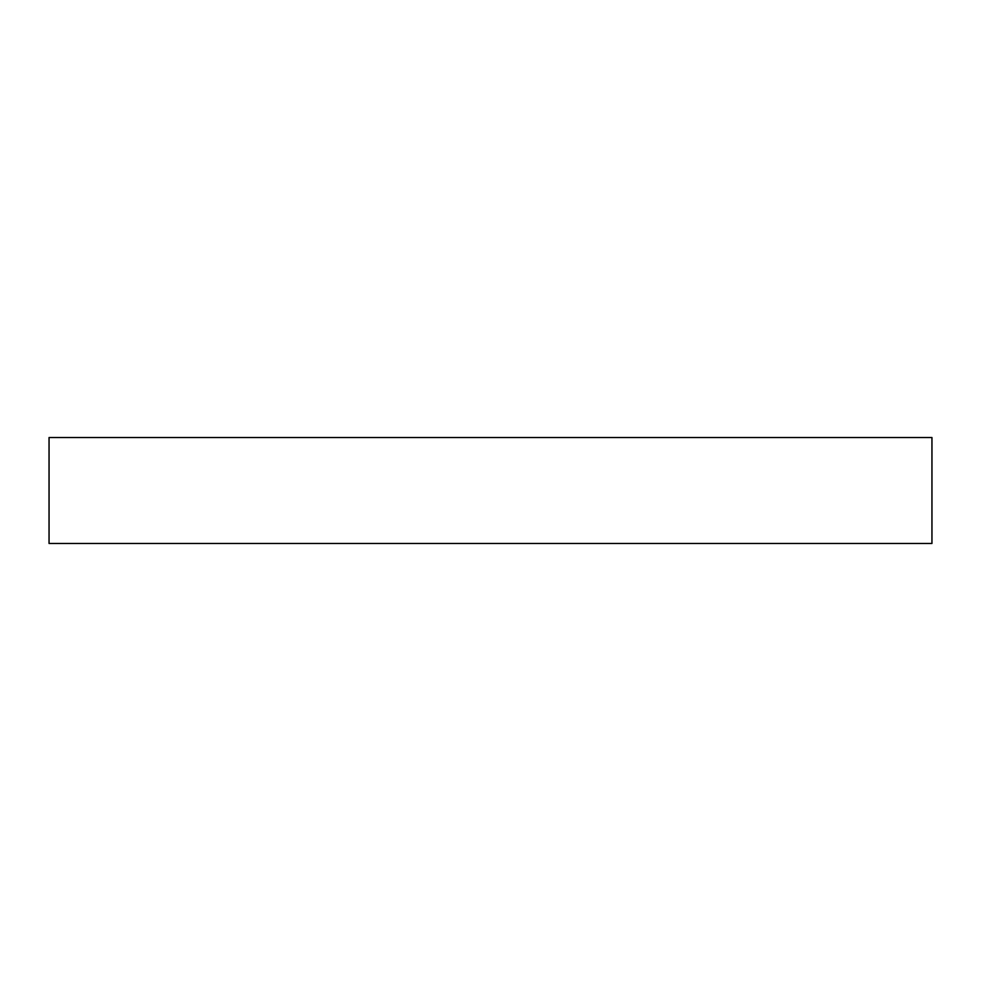 <?xml version="1.0" encoding="UTF-8"?>
<svg xmlns="http://www.w3.org/2000/svg" width="981" height="981" viewBox="0 0 981 981"><rect width="100%" height="100%" fill="white"/><g stroke="black" fill="none" stroke-linecap="round" stroke-linejoin="round"><path stroke-width="1.47" d="M931.95 452.241L931.95 437.526L49.05 437.526L49.05 543.474L931.95 543.474L931.95 452.241"/></g></svg>
